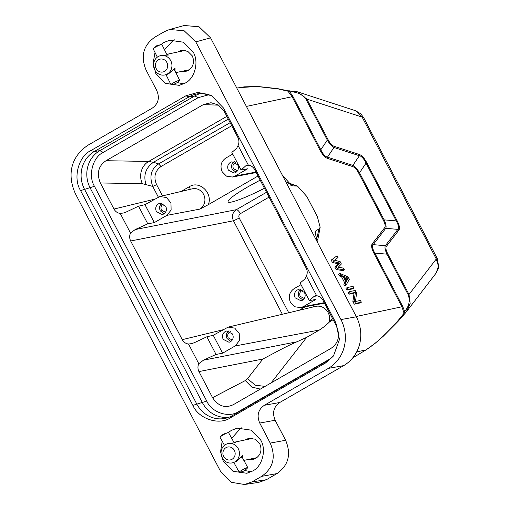 <?xml version="1.0" encoding="UTF-8"?>
<svg xmlns="http://www.w3.org/2000/svg" width="510" height="510" viewBox="0 0 510 510"><rect width="100%" height="100%" fill="white"/><g stroke="black" fill="none" stroke-linecap="round" stroke-linejoin="round"><path stroke-width="0.76" d="M166.483 74.6L168.619 73.784L175.064 68.136L175.058 71.011M167.121 74.103A9.881 9.174 78 0 1 164.8 74.964A9.881 9.174 78 0 1 154.651 69.711A9.881 9.174 78 0 1 158.374 56.489A9.881 9.174 78 0 1 160.695 55.628A9.881 9.174 78 0 1 170.844 60.881A9.881 9.174 78 0 1 167.121 74.103M166.942 62.609A6.585 6.114 78 0 1 164.462 71.425A6.585 6.114 78 0 1 156.149 68.493A6.585 6.114 78 0 1 158.629 59.683A6.585 6.114 78 0 1 166.942 62.609M185.308 50.401L166.776 54.34L168.549 55.01L160.695 55.628M174.439 84.01L171.271 84.609A4.858 0.484 -26.4 0 1 170.952 84.59A4.858 0.484 -26.4 0 1 173.534 82.805A4.858 0.484 -26.4 0 1 179.654 80.268A4.858 0.484 -26.4 0 1 179.475 80.535L177.085 82.697L174.439 84.01L177.085 82.697M173.527 69.436L173.68 69.749A5.023 0.497 153.6 0 0 173.088 69.959M173.024 70.004A4.858 0.484 153.6 0 1 173.572 69.813L173.68 69.749M173.999 68.927L174.19 69.66A4.858 0.484 153.6 0 0 173.833 69.736L173.63 69.328M173.833 69.736L173.738 69.201M174.331 69.583A5.023 0.497 153.6 0 0 173.967 69.66M174.318 69.653L174.095 68.831M179.654 80.268L174.407 69.698A4.858 0.484 153.6 0 0 174.407 69.698L174.56 69.647A5.023 0.497 153.6 0 0 174.554 69.621A5.023 0.497 153.6 0 0 174.465 69.583M174.133 68.793L174.541 69.609L174.139 68.786M167.082 54.953L161.868 44.453A4.858 0.484 153.6 0 0 161.549 44.427A4.858 0.484 153.6 0 0 155.741 46.99A4.858 0.484 153.6 0 0 153.338 48.507A4.858 0.484 153.6 0 0 153.166 48.775L157.329 57.158M166.694 55.016L166.681 54.984A5.023 0.497 153.6 0 1 167.038 54.908L167.101 55.035M161.549 44.427L156.506 45.849L153.338 48.507M182.892 50.911A10.704 9.932 78 0 1 184.008 50.209M188.298 70.437A10.704 9.932 78 0 1 186.998 70.246M232.279 462.876A9.881 9.174 78 0 1 222.328 457.999A9.881 9.174 78 0 1 225.509 444.599A9.881 9.174 78 0 1 228.174 443.541A9.881 9.174 78 0 1 238.132 448.417A9.881 9.174 78 0 1 234.944 461.818A9.881 9.174 78 0 1 232.279 462.876L236.449 461.499L242.671 455.653L242.811 458.598M234.294 450.266A6.585 6.114 78 0 1 232.171 459.204A6.585 6.114 78 0 1 223.762 456.654A6.585 6.114 78 0 1 225.885 447.723A6.585 6.114 78 0 1 234.294 450.266M252.788 438.313L233.892 442.323L235.639 442.82L229.921 443.177M242.722 471.552L239.649 472.279A4.858 0.555 -28.7 0 1 239.222 472.266A4.858 0.555 -28.7 0 1 241.708 470.309A4.858 0.555 -28.7 0 1 247.745 467.6A4.858 0.555 -28.7 0 1 247.516 467.97L245.253 470.163L242.722 471.552L245.253 470.163M241.173 456.979L241.243 457.381A4.858 0.555 151.3 0 0 240.656 457.597L240.745 457.489M241.351 457.304A5.023 0.574 151.3 0 0 240.765 457.527M241.625 456.463L241.867 457.221A4.858 0.555 151.3 0 0 241.504 457.298L241.268 456.864M241.504 457.298L241.377 456.743M241.995 457.139A5.023 0.574 151.3 0 0 241.638 457.215M241.989 457.221L241.708 456.367M247.745 467.6L242.231 457.215A5.023 0.574 151.3 0 0 242.224 457.189A5.023 0.574 151.3 0 0 242.135 457.139M241.746 456.329L242.205 457.17L241.753 456.322M234.179 442.846L228.556 432.588A4.858 0.555 151.3 0 0 228.129 432.582A4.858 0.555 151.3 0 0 222.526 435.298A4.858 0.555 151.3 0 0 220.263 436.892A4.858 0.555 151.3 0 0 220.033 437.261L224.464 445.338M233.79 442.865A5.023 0.574 151.3 0 1 234.135 442.795L234.179 442.871M228.129 432.582L223.252 434.182L220.263 436.892M250.372 438.823A10.704 9.932 78 0 1 251.487 438.122M255.784 458.343A10.704 9.932 78 0 1 254.484 458.158M260.176 180.113L247.892 186.813C234.632 194.578 228.021 199.569 228.047 201.794C228.582 204.287 245.947 197.829 264.435 188.26M316.678 240.663A22.07 7.873 60 0 0 318.125 237.928L320.165 227.262L318.992 229.086L316.117 230.456L314.989 235.186M246.4 106.424L292.102 96.715L319.993 150.067C322.454 154.696 324.947 157.469 327.484 158.387L352.888 166.649C354.864 167.407 356.809 169.562 358.715 173.119L383.322 220.173C385.146 223.788 385.617 226.255 384.744 227.581L372.198 243.907C371.038 245.641 371.643 248.816 374.028 253.432L374.837 253.113L402.734 306.465L404.64 311.489L404.054 313.248L401.918 306.778L356.222 316.487M331.194 260.113L337.065 255.765L331.194 260.113L332.424 262.459L338.315 263.823L334.885 267.163L336.115 269.516L343.103 270.644L344.441 269.873L337.448 268.744L336.115 269.516M343.797 284.21L344.715 285.976L346.054 285.205L345.13 283.445L343.797 284.21L344.652 282.725L341.579 276.847L339.494 275.98L338.57 274.221L339.909 273.449L348.126 276.93L349.356 279.282L346.054 285.205M346.87 290.088L352.633 288.864L353.965 288.099L348.202 289.323L346.87 290.088L345.946 288.328L347.278 287.557L348.202 289.323M354.246 304.196L360.009 302.972L361.341 302.207L355.578 303.431L354.246 304.196L352.863 301.55L354.048 293.135L349.018 294.206L350.351 293.435L349.433 291.669L348.1 292.44L349.018 294.206M349.433 291.669L355.196 290.445L356.579 293.091L355.515 301.48L360.417 300.441L361.341 302.207M355.578 303.431L354.195 300.785L352.863 301.55M354.195 300.785L355.381 292.37L354.048 293.135M355.381 292.37L350.351 293.435M347.278 287.557L353.041 286.333L353.965 288.099M345.13 283.445L345.984 281.953L344.652 282.725M345.984 281.953L342.911 276.076L341.579 276.847M342.911 276.076L340.827 275.215L339.494 275.98M340.827 275.215L339.909 273.449M332.424 262.459L333.757 261.694L332.533 259.341M337.065 255.765L337.983 257.531L334.496 260.234L340.138 261.643L341.362 263.995L338.181 267.285L343.517 268.113L344.441 269.873M337.448 268.744L336.217 266.398L334.885 267.163M336.217 266.398L339.647 263.052L338.315 263.823M339.647 263.052L333.757 261.694M290.541 185.105L292.81 185.876L297.508 186.086L306.835 196.503L317.335 216.591L320.159 227.256M169.906 29.408L184.257 25.5L199.059 26.788L210.553 37.855L317.781 242.951L314.963 232.19L316.117 230.456M317.781 242.951L356.375 316.78C365.498 334.777 360.028 355.903 343.74 365.606L279.748 402.498C273.596 406.903 272.066 412.826 275.151 420.253L259.743 423.051C256.575 415.599 258.105 409.677 264.339 405.291L328.332 368.405L343.74 365.606M356.656 351.906L365.899 349.943C371.828 346.131 377.757 341.349 383.686 335.599C388.206 331.353 393.248 326.056 398.807 319.706L404.054 313.248L403.665 314.868L405.335 313.057L404.64 311.489C409.116 306.287 410.301 300.715 408.191 294.793L386.956 254.158C385.095 250.053 384.553 247.235 385.324 245.699L373.212 244.647C371.937 246.139 372.478 248.963 374.844 253.113L386.956 254.158L387.766 253.846C385.942 250.231 385.464 247.764 386.344 246.438L385.324 245.705L397.87 229.373L385.764 228.327L373.212 244.647L372.198 243.907M384.744 227.581L385.764 228.314C386.529 226.784 385.987 223.966 384.132 219.861L396.244 220.906C398.559 225.018 399.1 227.842 397.876 229.36L398.89 230.112C400.057 228.397 399.445 225.222 397.06 220.594L396.251 220.906L366.04 163.13L359.531 172.801L384.132 219.861L383.322 220.173M358.715 173.119L359.537 172.801M352.888 166.649L352.869 165.406C354.979 166.432 357.198 168.893 359.531 172.801M327.484 158.387L327.458 157.144M319.993 150.067L320.809 149.749C322.862 154.065 325.087 156.532 327.471 157.144L352.869 165.406L359.378 155.735C361.201 155.792 364.516 159.471 366.04 163.123L366.849 162.811C364.357 158.151 361.858 155.378 359.359 154.492L359.384 155.735L333.974 147.473C331.863 146.446 329.645 143.986 327.312 140.078L320.809 149.749L292.918 96.403L292.102 96.715L287.952 91.169L278.16 88.938L257.008 86.496L238.935 87.643L244.303 86.847L257.658 86.477L277.548 88.619L287.238 90.672L297.528 91.851L355.534 110.715L360.87 113.889M292.81 185.876L291.771 185.697L282.381 175.242M343.555 276.267L348.247 278.205L346.322 281.558L343.555 276.267M210.553 37.855L195.789 41.877L340.967 319.579C350.089 337.575 344.62 358.702 328.332 368.405M398.807 319.706L398.189 321.153M327.312 140.078L306.07 99.45C304.151 94.694 295.06 91.264 289.846 91.915L292.918 96.403M278.16 88.938L277.548 88.619M289.266 90.723L289.846 91.915L287.238 90.672M348.247 278.205L346.915 278.976L345.901 280.742M344.435 277.95L346.915 278.976M195.789 41.877L184.129 30.727L169.492 29.516L164.418 31.639L154.874 37.141C143.195 45.364 140.326 56.457 146.255 70.431L156.729 90.461C159.904 97.914 158.368 103.83 152.133 108.216L88.147 145.108C71.253 156.277 66.581 174.344 75.512 193.934L220.69 471.635L231.362 482.313L244.558 484.5L252.061 481.873L261.604 476.372C273.277 468.148 276.146 457.049 270.217 443.082L259.743 423.051M335.892 322.913L339.469 339.494L333.476 355.967L325.527 362.98L230.616 417.696C219.281 425.748 198.569 418.927 192.863 405.373L80.58 190.6C72.713 178.213 78.457 156.232 90.946 150.533L185.857 95.816L198.09 92.374L211.522 95.695L223.616 108.139L335.892 322.913M160.93 44.542L163.876 42.483L169.702 40.239L183.466 42.222L193.156 52.039C199.231 61.672 194.845 78.661 185.117 83.117L179.29 85.361L165.527 83.379L155.837 73.561L153.064 63.469L155.021 52.511M228.308 432.544L231.355 430.395L237.188 428.151L250.945 430.134L260.642 439.951C266.717 449.578 262.331 466.573 252.597 471.03L246.77 473.267L233.006 471.285L223.316 461.467L220.569 451.79L222.181 441.175M436.184 272.997L438.441 266.169L436.292 258.978L409.007 294.474L410.18 303.399L406.336 311.852L405.354 313.032L398.495 320.905L383.31 336.205L375.194 343.255L365.97 349.917L352.742 357.88M359.359 154.492L333.954 146.23L333.974 147.473L327.471 157.144M333.954 146.23C331.997 145.49 330.059 143.335 328.128 139.759L327.305 140.078M328.128 139.759L306.886 99.131L297.528 91.845L294.264 91.048M258.838 482.332L266.341 479.725L277.013 473.573C288.545 465.305 291.42 454.206 285.625 440.283L275.151 420.253M241.861 427.731L240.478 428.457L231.693 438.307M174.382 39.818L172.998 40.545L164.507 49.77M212.294 96.135A27.999 25.984 -102 0 0 197.67 93.827A27.999 25.984 -102 0 0 189.178 96.804L94.267 151.521A27.999 25.984 -102 0 0 84.501 189.255L196.784 404.028A27.999 25.984 -102 0 0 226.663 418.015A27.999 25.984 -102 0 0 232.343 415.637L327.254 360.921A27.999 25.984 -102 0 0 334.088 355.132M177.824 51.988L181.228 50.42L187.712 51.274L192.283 55.864C194.712 61.882 193.469 66.689 188.553 70.297L186.01 71.304L181.93 71.323M406.336 311.852L436.075 273.156L438.645 267.629L437.255 258.71L436.292 258.978L362.125 117.096L363.279 117.204L360.876 113.902L363.279 117.204M245.31 439.9L248.714 438.332L255.191 439.18L259.769 443.776C262.191 449.794 260.948 454.601 256.033 458.203L253.489 459.217L249.415 459.236M244.768 470.52L251.239 471.75M177.206 82.582L183.759 83.838M200.43 93.572A27.667 25.678 -102 0 0 194.731 95.944L99.82 150.66A27.667 25.678 -102 0 0 90.168 187.954L202.451 402.728A27.667 25.678 -102 0 0 229.283 417.123M438.759 266.979L437.255 258.71M208.87 94.758L198.16 97.665L103.249 152.382C92.641 157.265 87.835 175.803 94.477 186.303L206.76 401.077C211.637 412.59 229.111 418.302 238.718 411.506L330.856 358.39M316.653 295.774L306.351 276.069C307.536 273.583 307.498 270.957 306.223 268.196L254.63 169.511C253.094 166.898 251.009 165.45 248.37 165.17L238.068 145.465C239.26 142.978 239.215 140.352 237.947 137.585L224.304 111.492L218.369 105.015L210.993 102.72L203.369 104.601L106.029 160.714C98.398 165.852 96.498 173.273 100.33 182.969L113.972 209.062C115.509 211.669 117.593 213.116 120.232 213.403L130.534 233.102C129.342 235.594 129.387 238.221 130.656 240.981L182.248 339.666C183.785 342.274 185.876 343.721 188.509 344.008L198.811 363.713C197.625 366.199 197.663 368.826 198.938 371.586L212.574 397.679C218.305 406.272 225.286 408.574 233.516 404.577L330.85 348.457C338.487 343.319 340.387 335.905 336.555 326.209L322.913 300.116C321.376 297.508 319.285 296.061 316.653 295.774L315.416 295.743L314.077 296.406L309.372 300.639L300.148 282.999L304.935 278.932L306.351 276.069M232.993 404.857L233.516 404.577M198.811 363.713L203.49 360.156L296.954 341.789C292.702 343.498 286.257 346.634 277.599 351.192L262.892 359.021L247.535 378.675L245.284 380.581L251.761 387.058L260.361 389.098M188.509 344.008L191.664 343.632L194.355 342.682L206.837 336.791L216.061 354.437L203.49 360.156M130.534 233.102L135.214 229.551L236.334 209.68C232.483 212.434 231.527 216.132 233.459 220.773L282.336 314.268M120.232 213.403L123.388 213.021L126.072 212.077L138.554 206.187L147.779 223.833L135.214 229.551M238.068 145.465L236.659 148.321L231.865 152.394L241.09 170.034L245.794 165.801L247.14 165.132L248.37 165.17M309.372 300.639L315.926 299.402L303.393 306.625L300.619 307.645L294.805 306.765L290.483 302.411C288.131 296.692 289.317 292.122 294.028 288.711L301.021 284.676M296.954 341.789L306.663 337.359L319.375 330.027C323.091 327.618 326.355 325.029 329.167 322.256A12.272 11.386 -102 0 0 326.489 310.195A12.272 11.386 -102 0 0 315.435 306.421L228.148 327.114M206.837 336.791L213.244 335.28L228.148 327.12L234.753 328.128L239.241 333.521L239.4 340.642L235.142 345.971L222.615 353.194L216.061 354.437M213.244 335.28L222.615 353.194M138.554 206.187L144.968 204.676L154.332 222.589L166.866 215.367L199.767 209.138L208.309 204.676L258.034 176.014M147.779 223.833L154.332 222.589M144.968 204.676L159.866 196.516L166.47 197.523L170.965 202.916L171.118 210.037L166.866 215.367M106.029 160.714L148.678 161.44L153.427 162.282L158.629 163.908C151.062 168.887 149.105 176.396 152.758 186.437L158.304 197.038M255.975 172.074L235.116 176.02L232.343 177.034L226.529 176.16L222.201 171.806C219.855 166.088 221.034 161.517 225.745 158.1L232.745 154.071M235.116 176.02L247.643 168.797L241.09 170.034M302.475 300.218C305.146 298.286 305.815 295.692 304.483 292.453L298.618 289.508L297.164 290.062C294.493 291.994 293.824 294.589 295.15 297.827L301.015 300.772L302.475 300.218M332.59 318.623L329.167 322.256M225.178 331.557C222.507 333.495 221.837 336.084 223.17 339.328L229.035 342.274L230.488 341.719C233.159 339.781 233.835 337.193 232.503 333.948L226.638 331.003L225.178 331.557M158.419 203.853C155.748 205.791 155.072 208.38 156.404 211.624L162.269 214.57L163.729 214.015C166.4 212.077 167.07 209.489 165.737 206.244L159.872 203.299L158.419 203.853M235.709 172.514C238.38 170.576 239.056 167.988 237.724 164.749L231.859 161.804L230.399 162.358C227.728 164.29 227.058 166.885 228.391 170.123L234.256 173.069L235.709 172.514M301.002 289.246C298.344 291.184 297.674 293.773 298.994 297.011L302.851 299.976M229.022 330.741C226.357 332.686 225.688 335.274 227.007 338.512L230.871 341.477M162.256 203.037C159.598 204.982 158.929 207.57 160.248 210.808L164.105 213.773M234.243 161.542C231.578 163.48 230.909 166.069 232.228 169.307L236.092 172.272M302.455 290.228L301.684 290.553C299.765 292.013 299.268 293.932 300.192 296.323L304.24 298.535M232.235 340.068L228.212 337.824C227.23 335.414 227.728 333.489 229.704 332.048L230.463 331.717M163.71 204.025L162.939 204.344C161.02 205.804 160.523 207.729 161.447 210.114L165.495 212.326M237.456 170.863L233.433 168.619C232.452 166.215 232.949 164.29 234.925 162.849L235.684 162.518M374.028 253.432L401.918 306.778L402.734 306.465M296.406 185.869L287.933 183.007M318.992 229.086L316.398 239.987M340.967 319.579L356.375 316.78M352.761 357.848L365.899 349.943M387.766 253.846L409.007 294.474L408.191 294.793M386.344 246.438L398.89 230.112M397.06 220.594L366.849 162.811M355.559 110.721L362.125 117.096L306.886 99.131L306.07 99.45M264.339 405.291L279.748 402.498M230.616 417.696L232.343 415.637M327.254 360.921L325.527 362.98M198.16 97.665L194.731 95.944L189.178 96.804L185.857 95.816M103.249 152.382L99.82 150.66L94.267 151.521L90.946 150.533M94.477 186.303L80.58 190.6M206.76 401.077L192.863 405.373M270.217 443.082L285.625 440.283M261.604 476.372L277.013 473.573M252.061 481.873L266.341 479.725M238.47 412.106L238.718 411.506M317.175 295.845L314.077 296.406M212.574 397.679L245.284 380.581M198.938 371.586L262.892 359.021M182.248 339.666L222.641 329.862M130.656 240.981L233.459 220.773L239.247 218.089L288.736 312.751M113.972 209.062L154.358 199.257M100.33 182.969L142.347 183.676L152.758 186.437L156.615 184.652L162.492 195.885M226.854 116.369L148.678 161.44A16.473 14.981 -89 0 0 142.347 183.676M203.369 104.601L218.618 105.175M248.899 165.234L245.794 165.801M303.393 306.625L324.252 302.679M247.535 378.675L255.261 385.216L265.072 386.382M306.663 337.359L271.078 382.921M319.375 330.027L235.142 345.971M287.997 312.923L288.634 312.566M266.532 192.27L236.334 209.68C237.571 209.782 238.922 211.102 240.395 213.652C238.865 214.761 238.482 216.24 239.247 218.089M145.924 184.301C143.233 175.147 145.732 167.803 153.427 162.282L228.289 119.123M329.919 321.606L333.17 319.732M299.153 310.284L305.209 306.791M313.044 305.318A4.941 1.766 -120 0 1 313.115 306.975M240.395 213.652L269.07 197.121M199.767 209.138A10.946 10.155 -102 0 0 204.178 195.732A10.946 10.155 -102 0 0 192.232 188.834L159.866 196.509M190.064 189.35A3.296 1.173 60 0 0 189.35 186.692C199.416 180.081 213.167 193.124 208.309 204.676M156.615 184.652C153.408 177.117 154.868 171.073 160.988 166.521L231.744 125.728M189.35 186.692L181.037 191.492M230.15 122.68L158.629 163.908L160.988 166.521M189.414 69.736L175.854 72.618M166.483 74.607L164.8 74.964M170.952 84.59L166.037 74.702M256.893 457.642L243.812 460.422M239.222 472.266L233.886 462.532M297.502 186.08L287.532 182.599M238.323 87.765L236.819 88.09M405.354 313.038L406.336 311.846M237.188 428.158L237.513 428.088M169.702 40.245L170.034 40.175M244.806 484.462L258.838 482.352M437.408 258.736L363.547 117.453M232.343 177.047L256.224 172.552M300.619 307.651L324.507 303.163M253.323 459.242L253.687 459.166M185.844 71.336L186.207 71.26M179.29 85.355L179.737 85.259M246.77 473.267L247.222 473.172M229.921 443.171L228.174 443.541"/></g></svg>
